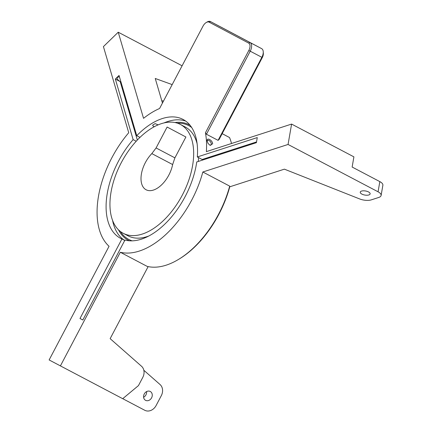 <?xml version="1.0" encoding="UTF-8"?>
<svg xmlns="http://www.w3.org/2000/svg" width="432" height="432" viewBox="0 0 432 432"><rect width="100%" height="100%" fill="white"/><g stroke="black" fill="none" stroke-linecap="round" stroke-linejoin="round"><path stroke-width="0.65" d="M151.826 153.603A23.647 13.289 117.7 0 0 146.092 189.761A23.647 13.289 117.7 0 0 172.622 164.624L174.874 157.918L185.906 136.998L167.114 127.04L156.087 147.955L151.826 153.603L172.649 164.554M174.906 157.858L156.087 147.955M139.973 137.403L136.744 135.702A67.154 37.746 117.7 0 1 183.065 119.437A67.154 37.746 117.7 0 1 197.316 156.951L257.272 137.576L256.392 142.673L196.749 161.946A67.154 37.746 117.7 0 1 124.967 240.035L82.809 319.999L79.99 318.503L121.927 238.966A67.154 37.746 117.7 0 1 120.544 238.307A67.154 37.746 117.7 0 1 133.137 139.628L136.226 141.253M129.379 240.781A65.259 36.682 117.7 0 1 118.481 229.829M112.606 220.541A67.154 37.746 -62.3 0 0 124.745 240.451L121.927 238.966M174.917 122.537A65.259 36.682 117.7 0 1 190.112 125.318M120.398 231.498A64.314 36.153 -62.3 0 0 128.736 239.404A64.314 36.153 -62.3 0 0 132.143 240.835M191.727 127.564A64.314 36.153 -62.3 0 0 177.379 123.174M185.728 121.1A67.154 37.746 -62.3 0 0 163.928 122.963M256.516 141.939L202.16 159.5L202.473 160.094M154.332 126.711L153.49 126.414L152.588 125.21L155.104 123.628L158.188 124.87M207.16 141.307A2.835 1.582 -125.1 0 1 207.598 140.459A2.835 1.582 -125.1 0 1 209.844 141.091A2.835 1.582 -125.1 0 1 211.307 143.878A2.835 1.582 -125.1 0 1 210.859 145.103A2.835 1.582 -125.1 0 1 209.887 145.222M197.316 156.951L202.16 159.5M121.106 82.48L120.182 81.594L137.354 140.038M82.809 319.993L79.99 318.503M119.426 76.756C116.078 77.371 116.332 78.986 120.182 81.594L115.339 79.045L119.038 75.443L136.744 135.702M180.425 124.459A61.479 34.555 -62.3 0 0 121.225 162.788A61.479 34.555 -62.3 0 0 123.185 233.28A61.479 34.555 -62.3 0 0 182.363 195.005A61.479 34.555 -62.3 0 0 180.479 124.492A61.479 34.555 -62.3 0 0 180.425 124.459L185.274 127.013A61.479 34.555 117.7 0 1 185.323 127.04A61.479 34.555 117.7 0 1 197.132 143.818M198.52 157.588A61.479 34.555 117.7 0 1 198.31 161.438M148.603 236.083A61.479 34.555 117.7 0 1 128.034 235.834A61.479 34.555 117.7 0 1 127.98 235.802M222.183 133.65L229.543 137.543A80.395 45.187 117.7 0 1 231.52 143.494M207.101 140.875C206.647 137.068 212.463 140.13 212.641 143.786L210.011 145.292L208.04 143.408L207.101 140.854M133.137 139.628L115.339 79.045M222.161 27.713A7.565 4.255 117.7 0 1 222.167 27.718A7.565 4.255 117.7 0 1 222.178 27.724L261.635 48.632A7.565 4.255 117.7 0 1 263.245 51.759A7.565 4.255 117.7 0 1 261.862 57.316L218.079 140.362L206.447 134.244L250.231 51.197A7.565 4.255 -62.3 0 0 250.004 42.514L210.546 21.605L209.185 22.172A6.431 3.613 117.7 0 0 206.204 22.54A6.431 3.613 117.7 0 0 202.991 26.168L159.581 108.497A80.395 45.187 -62.3 0 0 143.537 118.33L118.233 32.211L103.426 46.613L128.731 132.732A80.395 45.187 -62.3 0 0 109.053 246.289L49.124 359.948L122.71 398.698L138.456 385.603L142.776 377.406A9.461 7.825 -62.1 0 0 141.539 366.271L110.149 338.656L148.138 266.603M120.323 252.261A80.395 45.187 -62.3 0 0 202.835 172.001L229.694 186.133A80.395 45.187 117.7 0 1 178.394 259.492A80.395 45.187 117.7 0 1 147.188 266.393L120.323 252.261L60.399 365.92M202.835 172.001L288.063 144.461L291.595 124.081L353.9 156.859L352.139 167.044L379.831 181.613L378.065 191.797A9.461 3.899 9.8 0 1 381.11 195.442A9.461 3.899 9.8 0 1 378.713 197.467L371.309 199.859A9.461 3.899 9.8 0 1 359.591 198.92L284.386 169.16L229.765 186.813A79.261 44.55 -62.3 0 1 179.231 258.989L178.394 259.492M209.185 22.172L248.643 43.081A6.431 3.613 117.7 0 1 248.837 50.463L205.427 132.791A80.395 45.187 -62.3 0 1 206.366 151.627L291.595 124.081M206.447 134.244L205.427 132.791M248.837 50.463L262.31 57.548L219.143 139.412L218.079 140.362M262.31 57.548A5.675 3.191 -62.3 0 0 263.347 53.379L263.245 51.759M222.167 27.718L210.535 21.6A7.565 4.255 -62.3 0 0 210.535 21.6A7.565 4.255 -62.3 0 0 207.041 22.037L206.204 22.54M229.694 186.133L229.765 186.813M229.543 137.543L222.178 133.666M288.063 144.461L378.065 191.797M361.865 194.092A5.011 2.068 9.8 0 1 360.256 192.164A5.011 2.068 9.8 0 1 365.548 190.982A5.011 2.068 9.8 0 1 370.132 193.876A5.011 2.068 9.8 0 1 367.038 195.226A5.011 2.068 9.8 0 1 361.865 194.092M381.11 195.442L382.876 185.252A9.461 3.899 -170.2 0 0 379.831 181.613M143.602 397.24A5.011 4.147 117.9 0 0 146.599 391.581M143.834 370.267L160.067 384.545A9.461 7.825 -62.1 0 1 161.303 395.674L156.098 405.551A9.461 7.825 -62.1 0 1 144.763 410.276L122.726 398.682M150.255 391.473A5.011 4.147 -62.1 0 1 150.266 391.478A5.011 4.147 -62.1 0 1 151.583 397.845A5.011 4.147 -62.1 0 1 145.573 400.334A5.011 4.147 -62.1 0 1 144.256 393.968A5.011 4.147 -62.1 0 1 150.255 391.473M172.179 84.607L155.239 78.473L162.459 103.043M118.233 32.211L182.093 65.799M163.426 101.207L161.741 100.597M261.635 48.632L250.004 42.514L248.643 43.081M210.546 21.605L222.178 27.724M128.034 235.834L123.185 233.28"/></g></svg>
